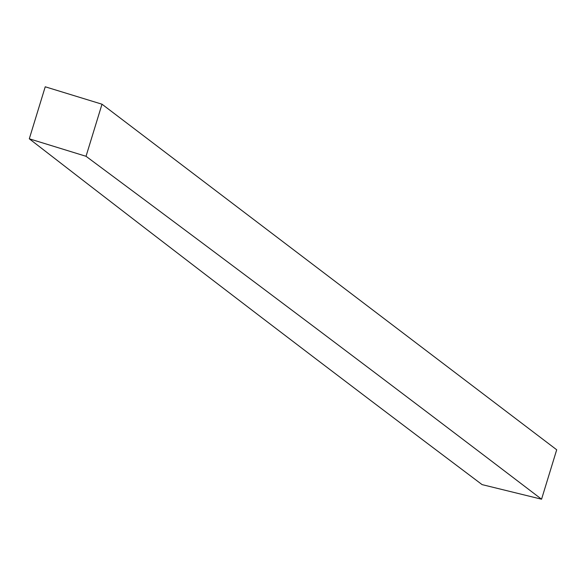 <?xml version="1.0" encoding="UTF-8"?>
<svg xmlns="http://www.w3.org/2000/svg" width="586" height="586" viewBox="0 0 586 586"><rect width="100%" height="100%" fill="white"/><g stroke="black" fill="none" stroke-linecap="round" stroke-linejoin="round"><path stroke-width="0.88" d="M482.095 484.615C334.386 373.531 183.455 258.258 29.3 138.801L45.232 86.794L102.001 104.205L556.7 449.784L541.559 499.206L482.095 484.615M29.3 138.801L86.032 156.294L102.001 104.205M541.559 499.206C393.77 386.438 241.93 272.138 86.032 156.294"/></g></svg>
